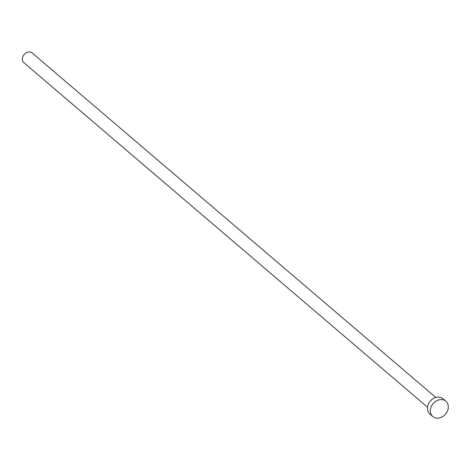 <?xml version="1.0" encoding="UTF-8"?>
<svg xmlns="http://www.w3.org/2000/svg" width="470" height="470" viewBox="0 0 470 470"><rect width="100%" height="100%" fill="white"/><g stroke="black" fill="none" stroke-linecap="round" stroke-linejoin="round"><path stroke-width="0.7" d="M427.506 407.208L23.917 62.751A6.41 5.17 -49.5 0 1 23.5 55.384A6.41 5.17 -49.5 0 1 30.703 52.17A6.41 5.17 -49.5 0 1 32.236 53.004L435.825 397.461M432.776 416.52L429.897 414.058A10.07 8.125 -49.5 0 1 429.245 402.485A10.07 8.125 -49.5 0 1 440.56 397.432A10.07 8.125 -49.5 0 1 442.969 398.742L445.848 401.198A10.07 8.125 -49.5 0 1 446.5 412.778A10.07 8.125 -49.5 0 1 435.185 417.83A10.07 8.125 -49.5 0 1 432.776 416.52A10.07 8.125 -49.5 0 1 432.124 404.94A10.07 8.125 -49.5 0 1 443.439 399.888A10.07 8.125 -49.5 0 1 445.848 401.198"/></g></svg>
